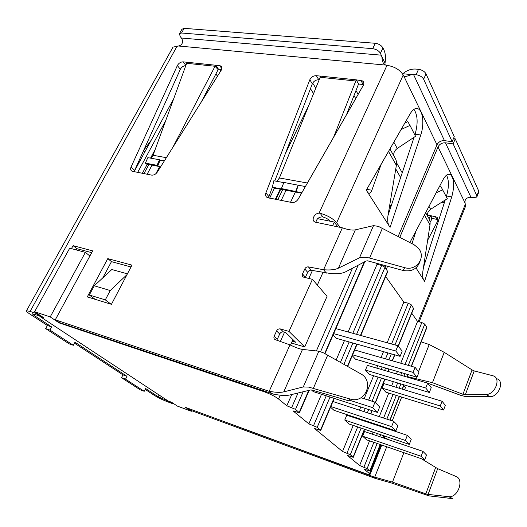 <?xml version="1.0" encoding="UTF-8"?>
<svg xmlns="http://www.w3.org/2000/svg" width="527" height="527" viewBox="0 0 527 527"><rect width="100%" height="100%" fill="white"/><g stroke="black" fill="none" stroke-linecap="round" stroke-linejoin="round"><path stroke-width="0.79" d="M378.333 226.353L373.498 225.642L355.336 229.844L338.406 268.164L359.486 257.822L364.974 257.189L369.572 258.019L404.664 267.644C416.462 271.418 426.435 257.202 418.438 248.276L414.077 244.732L378.333 226.353M427.713 383.201L460.526 395.27L465.921 396.66L489.978 396.686C498.726 397.068 504.853 380.869 496.836 378.755M474.228 370.896L472.067 369.901L462.956 394.275L465.328 394.749L485.999 394.473C495.064 394.842 501.46 377.997 493.16 375.837L474.228 370.896L465.328 394.749M323.519 352.873L318.835 351.213L302.505 349.408L283.743 391.884L303.282 386.937L308.69 387.108L350.007 398.992C365.356 404.202 374.862 380.975 360.567 373.735L323.519 352.873M187.665 408.418L190.306 410.184L375.389 478.43L391.653 483.055L428.958 495.867L452.877 498.674L448.556 496.658L427.245 494.319L392.477 482.113L373.379 476.783L187.77 408.201M421.29 458.688L437.687 468.661L428.062 494.458M350.007 398.992L348.946 400.869L311.918 390.033L310.508 389.98L289.896 394.967C286.372 395.757 281.115 395.54 274.112 394.315L59.314 322.524L59.143 322.893L263.599 391.541L263.79 391.113M420.006 261.438C417.298 268.928 411.712 271.952 403.234 270.496L367.609 260.825L366.081 261.017L345.699 271.787C342.207 273.539 337.115 274.112 330.416 273.5L311.24 270.265C309.678 270.127 308.479 270.806 307.649 272.307L305.278 277.577M346.41 114.873L358.558 84.004L356.259 79.84L362.616 80.941C364.005 82.047 364.216 83.556 363.235 85.479L298.203 199.101C296.51 201.624 294.323 202.75 291.635 202.467L267.42 197.638C265.667 196.683 265.16 195.102 265.885 192.895L309.83 79.755C311.213 77.061 313.374 75.71 316.325 75.69L320.653 76.145L279.402 177.974L276.84 181.328M384.842 64.828L385.033 63.075C385.883 57.845 385.514 53.458 383.926 49.907L382.938 47.904C381.35 45.342 378.788 43.8 375.257 43.28L184.147 28.339L181.927 29.268M403.834 76.092L436.988 144.8C438.569 141.875 441.059 140.498 444.465 140.65L452.159 141.704L454.261 136.658L426.02 73.846C424.591 71.395 422.087 69.887 418.51 69.32L415.763 69.07C411.047 68.8 406.745 70.361 402.859 73.747L411.409 74.577C408.05 76.013 405.685 76.646 404.308 76.481L403.208 75.045C399.96 69.795 394.552 66.56 386.983 65.341L384.242 64.459C382.773 62.713 382.009 60.197 381.95 56.909L380.435 53.293C378.834 50.744 376.265 49.202 372.734 48.668L181.558 33.01L179.529 33.583L180.102 36.35L181.374 38.023L381.377 55.177M476.988 196.597L478.687 192.329L478.72 191.07L455.249 138.851L453.451 138.608M145.169 389.381L154.292 395.342C158.1 397.694 162.553 399.861 167.658 401.831L172.777 403.722L170.089 401.949L158.232 396.791L145.597 388.511L144.22 391.297L125.551 379.176L126.994 376.318L74.979 342.227L73.358 345.29L49.927 330.08L51.633 326.931L33.919 315.317L32.364 313.776L39.861 316.002L40.19 315.403M144.767 152.026L143.449 150.636L151.229 140.142M348.13 331.99L377.016 264.37L376.067 263.032M377.016 264.37L381.693 265.424L385.02 267.242L387.72 271.616L360.784 335.482M387.147 342.761L403.834 302.116L385.652 276.523M403.834 302.116L408.241 303.203L411.304 304.856L413.623 308.572L398.333 346.265M400.757 363.222L417.562 321.437L411.732 313.229M417.562 321.437L421.824 322.531L424.755 324.105L426.89 327.504L411.468 366.291M337.82 226.88L334.289 222.058L317.629 218.679M322.972 272.479L317.346 285.054M292.946 339.625L290.489 345.126M334.289 222.058L332.596 225.806M312.412 270.489L308.815 278.447M284.508 332.267L280.351 341.476M89.9 256.003L85.394 252.38L69.729 248.151L34.617 311.72L43.636 317.682L39.894 316.424L39.821 315.989M127.402 273.849L111.816 269.514L94.247 285.799L89.32 295.008L95.13 299.316M111.045 304.191L105.301 299.87L110.235 290.529L126.981 274.666M40.381 315.535L39.894 316.424L168.113 400.968L171.506 402.22L177.395 406.113L191.347 411.264L185.537 407.384L364.368 473.18C367.49 474.307 369.374 474.761 370.026 474.531L369.532 473.628L364.012 469.102L369.829 471.026L380.151 444.498M110.235 290.529L94.247 285.799M105.301 299.87L89.32 295.008M263.599 391.541C269.91 393.814 274.89 396.304 278.552 399.011L286.813 405.783L295.522 409.354L299.422 412.819L293.005 410.862L308.868 423.873L317.214 427.318L320.732 430.434L314.481 428.477L342.524 451.474L350.29 454.709L353.274 457.337L347.306 455.394L359.631 465.506L367.102 468.628L369.697 470.782M34.617 311.72L50.21 316.918L59.143 322.893M85.394 252.38L50.21 316.918M384.414 438.286L385.263 436.257M308.868 423.873L321.523 394.268M336.206 359.888L344.441 340.62M333.117 334.922L336.233 338.301L400.085 356.344L402.193 351.114L397.905 345.725L395.764 351.008L400.085 356.344M311.47 389.967L313.275 391.594L377.464 412.404L379.664 406.956L375 402.167L372.76 407.674L377.464 412.404M342.524 451.474L353.215 425.414M356.133 418.306L356.364 417.759M359.473 410.171L360.778 406.996M364.177 398.722L373.617 375.731M376.739 368.123L377.727 365.712M381.067 357.569L383.498 351.654M427.654 383.129L367.424 365.376L365.481 370.046L369.618 374.532L429.36 392.483L431.238 387.635L427.654 383.129L425.75 388.024L429.36 392.483M407.345 435.355L346.773 415.19L344.763 420.045L349.203 424.057L409.281 444.386L411.231 439.347L407.345 435.355L405.362 440.447L409.281 444.386M352.26 355.692L355.481 359.19L416.989 377.213L418.965 372.2L415.092 367.332L413.082 372.391L416.989 377.213M330.534 407.193L333.999 410.322L395.849 430.888L397.905 425.671L393.695 421.35L391.607 426.62L395.849 430.888M359.631 465.506L369.546 440.842M372.24 434.149L373.05 432.127M375.955 424.907L376.179 424.347M379.275 416.64L388.748 393.083M391.627 385.935L393.346 381.66M396.449 373.933L397.437 371.482M442.074 401.258L383.946 383.603L382.121 388.103L385.902 392.207L443.569 410.026L445.335 405.362L442.074 401.258L440.282 405.961L443.569 410.026M422.977 451.395L364.519 431.527L362.629 436.191L366.687 439.854L424.683 459.86L426.514 455.025L422.977 451.395L421.113 456.277L424.683 459.86M286.813 405.783L291.754 394.519M382.121 388.103L440.282 405.961M365.481 370.046L425.75 388.024M344.763 420.045L405.362 440.447M362.629 436.191L421.113 456.277M333.677 333.637L395.764 351.008M335.851 328.604L397.905 345.725M352.622 354.823L413.082 372.391M354.664 349.994L415.092 367.332M330.818 406.528L391.607 426.62M332.932 401.508L393.695 421.35M349.361 400.138L372.76 407.674M361.021 397.72L375 402.167M191.624 410.671L191.347 411.264M313.545 93.595L310.456 88.661M315.765 88.108L312.669 83.101M290.535 202.256L295.383 192.012M400.645 177.559L395.764 168.983M355.718 98.602L353.992 95.571M390.402 205.774L390.942 206.656M402.226 172.83L396.521 162.678M358.136 94.379L355.975 90.532M281.201 200.431L286.049 190.26M275.357 199.292L280.219 189.167M272.182 187.711L275.726 188.323M320.653 76.145L356.259 79.84L333.591 137.277M339.987 227.328L336.648 222.743C333.064 218.547 327.57 215.405 320.172 213.31L322.853 216.9C319.006 216.808 316.674 218.633 315.871 222.361M292.215 341.265L295.66 342.273L285.812 332.642L283.467 331.964C281.859 331.687 280.601 332.359 279.692 333.98L277.334 339.197L274.178 336.206C273.572 337.873 273.961 339.039 275.338 339.704L289.969 344.875C295.634 347.556 299.817 349.072 302.505 349.408M91.711 252.664L76.856 248.665L76.184 249.897M283.822 182.599L273.829 180.774L272.334 187.316L268.467 197.941M363.643 84.577L358.558 84.004M319.131 79.801L318.795 79.768C315.857 79.775 313.703 81.118 312.34 83.8L274.791 180.952M185.715 65.605C183.37 65.822 181.578 67.054 180.339 69.3L134.042 171.677M221.63 69.412L218.428 69.07L215.589 65.229L172.856 147.323M131.019 266.952L111.467 261.636L102.824 277.848M92.442 297.327L91.909 298.328M107.778 258.605L87.284 296.912L111.441 304.316L131.967 265.14L107.778 258.605L111.467 261.636M181.374 38.023L182.184 39.551C183.067 43.089 181.835 45.236 178.495 46.001L172.988 47.127L172.619 47.799M36.106 312.702L35.77 313.301L30.105 311.411L26.475 310.765C26.021 311.147 27.061 312.188 29.611 313.868L47.371 325.475L51.633 326.931M71.455 248.619L73.082 245.661L76.856 248.665M289.969 344.875L269.185 391.324L55.269 319.823L92.673 250.892L73.082 245.661M320.172 213.31L320.152 213.283C315.054 212.012 310.363 220.24 315.139 222.111L342.346 227.809L323.585 269.738L308.387 266.899C306.819 266.761 305.614 267.446 304.777 268.954L302.505 273.948C301.951 275.463 302.307 276.523 303.585 277.143L312.425 279.336L288.987 331.411L280.357 328.934C278.743 328.657 277.479 329.335 276.563 330.969L274.178 336.206M320.152 213.283L319.105 213.079L386.983 65.341M219.673 65.651L183.132 61.857C180.675 61.89 178.758 63.128 177.368 65.552L131.065 166.993C130.255 169.042 130.591 170.458 132.086 171.242L151.624 175.116C153.825 175.32 155.735 174.299 157.356 172.046L221.195 70.256C222.256 68.358 222.137 66.942 220.833 66.013L219.673 65.651L221.86 68.629M272.156 187.184L301.846 192.737M296.141 191.591L281.431 188.574L296.141 191.591L298.262 185.227L305.397 186.532M298.447 185.267L283.882 182.441L281.431 188.574M295.752 191.248L298.203 185.049M218.428 69.07L201.393 101.83M187.026 62.258L153.047 155.281L151.17 158.252M150.254 164.799L146.605 164.114L145.386 163.133L157.053 165.313L159.497 159.767L147.823 157.639L145.386 163.133M164.536 160.59L160.63 160.57L159.497 159.767M160.458 167.092L157.053 165.313M390.355 440.308L384.611 437.785M407.371 376.594L432.469 382.688L462.956 394.275M472.067 369.901L444.221 352.326L429.215 344.513L421.165 341.904M427.647 240.279L437.548 221.228C438.293 219.601 438.056 218.25 436.837 217.183L430.783 215.675L432.285 218.382L430.098 222.275M388.933 429.228L389.157 428.662M392.24 420.875L401.679 397.081M404.545 389.861L405.487 387.477L403.82 385.533M172.777 403.722L173.021 403.221M437.977 219.667L432.285 218.382M427.502 215.062L430.783 215.675L429.05 218.672M419.156 321.845L465.427 206.584L465.11 203.086C464.498 200.181 465.855 198.251 469.175 197.282L473.193 197.684L476.81 197.039L476.843 195.787L453.148 143.878L445.48 142.817C442.087 142.659 439.597 144.036 438.029 146.954L399.848 237.269M322.471 216.834C325.897 217.822 328.525 219.298 330.37 221.268M342.346 227.809C348.018 229.792 352.352 230.47 355.336 229.844M326.365 273.118L323.585 269.738C329.994 270.318 334.935 269.791 338.406 268.164M413.399 378.926L412.503 377.839M312.425 279.336L327.05 296.332L304.711 346.944L291.424 343.024M386.89 428.108L387.569 428.774M288.987 331.411L304.711 346.944M272.472 394.025L269.185 391.324C275.667 392.457 280.522 392.641 283.743 391.884M74.472 343.182L122.949 374.862L126.994 376.318M35.77 313.301L39.861 316.002M55.269 319.823L59.314 322.524M375.389 478.43L373.379 476.783M125.551 379.176L121.506 377.707L122.949 374.862M144.22 391.297L140.241 389.835L121.506 377.707M73.358 345.29L69.156 343.815L45.665 328.611L47.371 325.475M155.827 173.758L159.543 166.809M217.499 76.151L215.866 73.964M220.813 70.862L219.588 69.195M147.145 174.239L152.04 165.135M389.815 204.647L390.863 206.9M452.159 141.704L423.649 79.234C422.199 76.797 419.69 75.289 416.113 74.709L411.409 74.577M436.988 144.8L398.188 236.399M385.777 265.7L385.085 267.341M420.777 134.991C424.235 125.031 423.161 111.599 418.543 109.036C415.783 107.554 412.984 109.129 410.158 113.773L366.278 190.148L390.079 227.374L420.777 134.991L415.098 134.227C418.135 123.423 417.753 115.136 413.952 109.352M386.363 269.165L387.615 266.207M409.901 242.539L443.095 179.615C445.69 174.977 448.174 173.317 450.545 174.641L448.194 174.272M415.981 267.887L424.578 281.339L451.744 196.9C454.63 186.123 454.228 178.706 450.545 174.641M388.017 215.418L414.084 137.27M414.854 134.958L415.098 134.227M423.497 267.275L445.216 199.996M446.29 196.67L446.507 195.998C449.037 187.111 449.037 180.162 446.521 175.148M389.94 148.963L394.723 157.501C396.291 159.721 396.844 162.336 396.37 165.346L387.958 215.78C387.358 220.016 387.72 223.336 389.038 225.747M381.238 164.108L371.864 190.227C370.738 192.987 369.519 193.864 368.202 192.856L367.457 191.993M394.176 156.532C393.109 153.64 394.137 150.939 397.266 148.436L415.539 136.302L409.986 125.406L401.119 129.51M404.861 123.002L407.806 121.638L409.986 125.406M425.645 212.697L428.392 217.605C429.867 219.713 430.401 222.15 430.006 224.91L422.885 271.227C422.377 275.094 422.661 278.025 423.728 280.015M439.353 186.71L440.677 186.103L447.311 198.666L430.625 209.291C427.766 211.511 426.857 213.975 427.878 216.689M416.06 230.866L412.022 243.652M442.785 189.792L436.119 192.842M455.249 138.851L453.148 143.878M49.927 330.08L45.665 328.611M448.556 496.658C457.792 498.206 464.597 479.438 455.974 476.454L437.687 468.661M373.498 225.642L359.486 257.822M318.835 351.213L303.282 386.937M435.638 467.574L425.79 493.904M142.349 173.304L147.244 164.233L142.356 173.304M155.07 149.74L150.538 158.133L155.076 149.708M279.402 177.974L307.412 183.007M275.858 199.384L280.713 189.259M34.525 314.211L33.919 315.317M159.095 395.026L158.232 396.791M77.08 248.731L76.408 249.956M278.552 399.011L280.252 395.178M384.486 435.994L383.676 438.036M380.995 444.788L369.532 473.628M299.198 412.397L308.71 390.421M324.704 353.446L364.289 261.959M295.522 409.354L303.17 391.759M320.594 351.661L358.169 265.193M291.721 407.457L298.025 393.004M316.378 350.936L352.477 268.203M313.611 425.526L326.253 395.803M340.488 362.319L349.151 341.951M352.833 333.288L381.693 265.424M317.214 427.318L330.04 397.029M343.92 364.269L352.919 343.018M356.601 334.329L385.02 267.242M320.541 430.072L333.947 398.3M347.458 366.278L356.805 344.118M360.481 335.403L387.648 271.01M346.997 453.082L357.688 426.929M360.6 419.795L360.824 419.242M363.933 411.633L365.237 408.445M368.63 400.138L378.057 377.068M381.179 369.427L382.167 367.009M385.507 358.841L387.931 352.912M391.581 343.979L408.241 303.203M350.29 454.709L361.127 428.095M364.038 420.941L364.269 420.388M367.372 412.753L368.676 409.558M372.062 401.231L381.482 378.096M384.605 370.441L385.593 368.011M388.926 359.822L391.344 353.874M394.993 344.921L411.304 304.856M353.123 457.054L364.427 429.209M367.332 422.035L367.556 421.481M370.665 413.827L371.963 410.625M375.277 402.457L384.763 379.084M387.879 371.403L388.867 368.972M392.193 360.764L394.618 354.796M398.162 346.055L413.563 308.097M363.966 467.08L373.874 442.331M376.561 435.618L377.372 433.589M380.27 426.343L380.494 425.783M383.59 418.049L393.056 394.413M395.922 387.24L397.641 382.951M400.744 375.198L401.726 372.741M405.046 364.453L421.824 322.531M367.102 468.628L377.141 443.464M379.829 436.731L380.639 434.696M383.537 427.43L383.761 426.87M386.858 419.117L396.311 395.421M399.176 388.228L400.889 383.926M403.992 376.153L404.973 373.689M408.293 365.382L424.755 324.105M382.833 437.753L383.643 435.71M386.541 428.431L386.765 427.865M389.855 420.098L399.301 396.344M402.167 389.137L403.88 384.829M406.976 377.036L407.957 374.565M411.271 366.239L426.837 327.089M269.646 198.172L274.508 188.093M278.763 179.272L279.462 177.823M277.821 199.773L282.676 189.628M272.222 187.605L301.628 193.119M177.191 46.007L30.105 311.411M385.382 65.052L178.495 46.001M316.325 75.69L318.795 79.768M360.83 80.315L363.11 84.485M309.83 79.755L312.34 83.8M265.885 192.895L268.796 196.472M320.152 77.278L355.758 81.006M183.132 61.857L185.827 65.302M218.132 69.59L215.042 66.27L186.565 63.286M166.367 157.672L153.047 155.281M145.907 163.587L157.705 165.794L160.142 160.254M131.065 166.993L134.438 170.366M177.368 65.552L180.339 69.3M382.938 47.904L380.435 53.293M385.033 63.075L381.95 56.909M165.386 399.176L164.958 400.059M386.719 446.764L374.75 477.08M429.215 344.513L418.524 371.647M416.402 377.042L415.882 378.346M444.373 202.612L441.817 202.164M436.791 219.225L435.309 216.518M427.562 215.576L430.533 216.129L431.83 219.291M404.664 267.644L403.234 270.496M308.387 266.899L311.24 270.265M304.777 268.954L307.649 272.307M302.505 273.948L305.397 277.268M280.357 328.934L283.467 331.964M137.685 172.388L165.564 120.92M143.957 173.614L148.851 164.536M444.465 140.65L413.511 74.459M470.967 197.309L445.48 142.817M403.208 75.045L336.648 222.743M465.446 203.989L418.181 321.595M465.11 203.086L438.029 146.954M388.518 151.44L396.37 165.346M393.84 142.185L397.266 148.436M366.752 189.325L371.864 190.227M451.744 196.9L446.507 195.998M424.419 215.016L430.006 224.91M428.998 206.334L430.625 209.291M418.51 69.32L416.113 74.709M426.02 73.846L423.649 79.234M478.72 191.07L476.843 195.787M184.147 28.339L181.558 33.01M375.257 43.28L372.734 48.668M403.886 452.686L392.477 482.113M327.722 355.066L313.42 388.221M276.563 330.969L279.692 333.98M485.999 394.473L489.978 396.686M444.221 352.326L432.469 382.688M382.45 228.151L369.572 258.019M370.119 474.293L381.732 445.045M364.789 261.695L325.034 353.617M309.158 390.309L299.468 412.713M357.108 344.197L347.728 366.436M334.243 398.392L320.772 430.342M394.842 354.862L392.424 360.83M389.091 369.038L388.103 371.469M384.987 379.15L375.461 402.641M372.194 410.698L370.889 413.906M367.787 421.554L367.563 422.114M364.651 429.288L353.301 457.258M408.155 374.625L407.173 377.095M404.077 384.888L402.364 389.196M399.499 396.403L390.052 420.164M386.963 427.931L386.739 428.497M383.84 435.776L383.03 437.818M380.349 444.564L369.855 470.96M308.75 105.453L285.173 154.082M301.596 193.172L272.202 187.665M362.616 80.941L363.847 83.207M146.605 164.114L158.568 166.361M220.833 66.013L221.854 67.403M436.837 217.183L437.97 219.265M173.495 99.155L134.089 171.69M418.543 109.036L415.355 108.661M179.529 33.583L182.118 28.926M26.475 310.765L172.988 47.127"/></g></svg>
